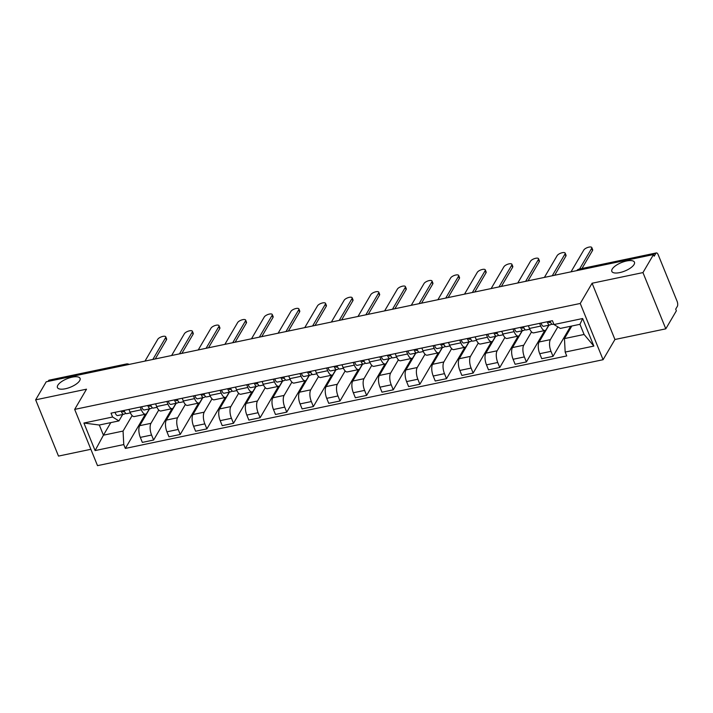<?xml version="1.0" encoding="UTF-8"?>
<svg xmlns="http://www.w3.org/2000/svg" width="713" height="713" viewBox="0 0 713 713"><rect width="100%" height="100%" fill="white"/><g stroke="black" fill="none" stroke-linecap="round" stroke-linejoin="round"><path stroke-width="1.07" d="M612.217 269.086A12.21 4.554 157.9 0 1 624.009 261.653A12.21 4.554 157.9 0 1 634.454 262.206A12.21 4.554 157.9 0 1 634.062 264.505A12.21 4.554 157.9 0 1 622.28 271.938A12.21 4.554 157.9 0 1 611.825 271.386A12.21 4.554 157.9 0 1 612.217 269.086M57.824 385.252A12.21 4.554 157.9 0 1 69.616 377.819A12.21 4.554 157.9 0 1 80.061 378.371A12.21 4.554 157.9 0 1 79.669 380.671A12.21 4.554 157.9 0 1 67.878 388.104A12.21 4.554 157.9 0 1 57.432 387.551A12.21 4.554 157.9 0 1 57.824 385.252M665.799 328.836L642.957 272.589L653.527 254.541L46.22 381.794L35.65 399.833L86.514 389.182L74.669 409.396L97.512 465.642L603.082 359.709L614.936 339.495L665.799 328.836L676.37 310.797L675.701 309.157L677.35 306.34A3.815 1.542 78.2 0 0 677.083 301.251L658.233 254.844A3.815 1.542 78.2 0 0 656.388 252.919A3.815 1.542 78.2 0 0 655.844 253.373L578.519 269.576A3.815 3.182 -149.6 0 0 576.764 270.628A3.815 3.815 0 0 1 579.072 269.122A3.815 1.542 78.2 0 0 578.519 269.576L578.065 270.361M35.65 399.833L58.493 456.088L90.872 449.297M642.957 272.589L592.093 283.239L580.248 303.462L74.669 409.396M653.527 254.541L654.195 256.181L655.844 253.373M48.074 381.41L48.537 380.626A3.815 1.542 -101.8 0 1 49.081 380.172L126.406 363.969A3.815 1.542 78.2 0 0 125.853 364.423L48.537 380.626M149.552 408.87L139.695 425.679A8.779 3.556 78.2 0 0 140.318 437.39L142.342 442.399L153.607 440.037L151.584 435.037A8.779 3.556 -101.8 0 1 150.96 423.317L158.758 410.011M141.326 409.779L130.06 412.141A8.779 3.556 78.2 0 0 134.302 416.561L145.568 414.2A8.779 3.556 -101.8 0 1 141.326 409.779L140.22 407.052M130.06 412.141L128.955 409.405M171.993 408.656L153.607 440.037M149.311 408.914L146.833 413.148A8.779 3.556 -101.8 0 1 145.568 414.2M176.173 403.291L166.325 420.1A8.779 3.556 78.2 0 0 166.94 431.811L168.972 436.819L180.237 434.458L178.205 429.458A8.779 3.556 -101.8 0 1 177.59 417.738L185.389 404.431M155.577 403.825L156.691 406.562A8.779 3.556 78.2 0 0 160.933 410.982L172.198 408.62A8.779 3.556 -101.8 0 1 167.956 404.2L166.842 401.472M198.624 403.077L180.237 434.458M175.942 403.335L173.455 407.569A8.779 3.556 -101.8 0 1 172.198 408.62M202.804 397.711L192.947 414.52A8.779 3.556 78.2 0 0 193.571 426.231L195.603 431.24L206.868 428.878L204.836 423.879A8.779 3.556 -101.8 0 1 204.212 412.159L212.019 398.852M182.207 398.246L183.312 400.982A8.779 3.556 78.2 0 0 187.555 405.403L198.82 403.041A8.779 3.556 -101.8 0 1 194.578 398.62L193.473 395.893M225.255 397.498L206.868 428.878M202.572 397.756L200.086 401.989A8.779 3.556 -101.8 0 1 198.82 403.041M229.426 392.132L219.577 408.941A8.779 3.556 78.2 0 0 220.192 420.652L222.224 425.661L233.49 423.299L231.458 418.299A8.779 3.556 -101.8 0 1 230.843 406.579L238.641 393.273M208.829 392.667L209.943 395.403A8.779 3.556 78.2 0 0 214.185 399.815L225.451 397.462A8.779 3.556 -101.8 0 1 221.208 393.041L220.094 390.314M251.876 391.918L233.49 423.299M229.194 392.177L226.716 396.41A8.779 3.556 -101.8 0 1 225.451 397.462M256.056 386.553L246.208 403.362A8.779 3.556 78.2 0 0 246.823 415.073L248.855 420.082L260.12 417.72L258.088 412.72A8.779 3.556 -101.8 0 1 257.473 401L265.272 387.694M235.459 387.088L236.564 389.824A8.779 3.556 78.2 0 0 240.816 394.236L252.081 391.883A8.779 3.556 -101.8 0 1 247.83 387.462L246.725 384.735M278.507 386.339L260.12 417.72M255.824 386.598L253.338 390.831A8.779 3.556 -101.8 0 1 252.081 391.883M282.687 380.974L272.829 397.783A8.779 3.556 78.2 0 0 273.453 409.494L275.485 414.503L286.751 412.141L284.719 407.132A8.779 3.556 -101.8 0 1 284.095 395.421L291.893 382.115M262.09 381.508L263.195 384.245A8.779 3.556 78.2 0 0 267.437 388.656L278.703 386.303A8.779 3.556 -101.8 0 1 274.46 381.883L273.355 379.156M305.137 380.76L286.751 412.141M282.446 381.018L279.968 385.252A8.779 3.556 -101.8 0 1 278.703 386.303M309.308 375.394L299.46 392.203A8.779 3.556 78.2 0 0 300.075 403.914L302.107 408.923L313.372 406.562L311.34 401.553A8.779 3.556 -101.8 0 1 310.725 389.842L318.524 376.535M288.712 375.929L289.826 378.665A8.779 3.556 78.2 0 0 294.068 383.077L305.333 380.724A8.779 3.556 -101.8 0 1 301.091 376.304L299.977 373.576M331.759 375.181L313.372 406.562M309.077 375.439L306.599 379.673A8.779 3.556 -101.8 0 1 305.333 380.724M335.939 369.815L326.082 386.624A8.779 3.556 78.2 0 0 326.706 398.335L328.738 403.344L340.003 400.982L337.971 395.973A8.779 3.556 -101.8 0 1 337.347 384.262L345.154 370.956M315.342 370.35L316.447 373.086A8.779 3.556 78.2 0 0 320.69 377.498L331.955 375.145A8.779 3.556 -101.8 0 1 327.713 370.724L326.607 367.997M358.389 369.601L340.003 400.982M335.707 369.86L333.221 374.093A8.779 3.556 -101.8 0 1 331.955 375.145M362.569 364.236L352.712 381.045A8.779 3.556 78.2 0 0 353.336 392.756L355.359 397.765L366.625 395.403L364.601 390.394A8.779 3.556 -101.8 0 1 363.978 378.683L371.776 365.377M341.973 364.771L343.078 367.507A8.779 3.556 78.2 0 0 347.32 371.919L358.586 369.566A8.779 3.556 -101.8 0 1 354.343 365.145L353.238 362.409M385.02 364.022L366.625 395.403M362.329 364.281L359.851 368.514A8.779 3.556 -101.8 0 1 358.586 369.566M389.191 358.657L379.343 375.466A8.779 3.556 78.2 0 0 379.958 387.177L381.99 392.186L393.255 389.824L391.223 384.815A8.779 3.556 -101.8 0 1 390.608 373.104L398.407 359.798M368.594 359.192L369.708 361.928A8.779 3.556 78.2 0 0 373.951 366.339L385.216 363.986A8.779 3.556 -101.8 0 1 380.974 359.566L379.86 356.83M411.642 358.443L393.255 389.824M388.959 358.701L386.473 362.935A8.779 3.556 -101.8 0 1 385.216 363.986M415.822 353.078L405.964 369.887A8.779 3.556 78.2 0 0 406.588 381.598L408.62 386.598L419.886 384.245L417.854 379.236A8.779 3.556 -101.8 0 1 417.23 367.525L425.037 354.218M395.225 353.612L396.33 356.348A8.779 3.556 78.2 0 0 400.572 360.76L411.838 358.407A8.779 3.556 -101.8 0 1 407.595 353.987L406.49 351.251M438.272 352.864L419.886 384.245M415.59 353.122L413.103 357.356A8.779 3.556 -101.8 0 1 411.838 358.407M442.443 347.489L432.595 364.307A8.779 3.556 78.2 0 0 433.219 376.018L435.242 381.018L446.507 378.665L444.484 373.657A8.779 3.556 -101.8 0 1 443.86 361.946L451.659 348.63M421.855 348.033L422.961 350.769A8.779 3.556 78.2 0 0 427.203 355.181L438.468 352.828A8.779 3.556 -101.8 0 1 434.226 348.407L433.121 345.671M464.894 347.284L446.507 378.665M442.212 347.543L439.734 351.776A8.779 3.556 -101.8 0 1 438.468 352.828M469.074 341.91L459.225 358.728A8.779 3.556 78.2 0 0 459.84 370.439L461.872 375.439L473.138 373.086L471.106 368.077A8.779 3.556 -101.8 0 1 470.491 356.366L478.289 343.051M448.477 342.454L449.591 345.19A8.779 3.556 78.2 0 0 453.833 349.602L465.099 347.249A8.779 3.556 -101.8 0 1 460.856 342.828L459.742 340.092M491.524 341.705L473.138 373.086M468.842 341.964L466.355 346.197A8.779 3.556 -101.8 0 1 465.099 347.249M495.704 336.331L485.847 353.149A8.779 3.556 78.2 0 0 486.471 364.86L488.503 369.86L499.768 367.507L497.736 362.498A8.779 3.556 -101.8 0 1 497.113 350.787L504.92 337.472M475.108 336.875L476.213 339.611A8.779 3.556 78.2 0 0 480.455 344.022L491.72 341.67A8.779 3.556 -101.8 0 1 487.478 337.249L486.373 334.513M518.155 336.126L499.768 367.507M495.473 336.384L492.986 340.618A8.779 3.556 -101.8 0 1 491.72 341.67M522.326 330.752L512.478 347.57A8.779 3.556 78.2 0 0 513.093 359.281L515.125 364.281L526.39 361.928L524.358 356.919A8.779 3.556 -101.8 0 1 523.743 345.208L531.541 331.893M501.729 331.295L502.843 334.032A8.779 3.556 78.2 0 0 507.086 338.443L518.351 336.081A8.779 3.556 -101.8 0 1 514.109 331.67L512.995 328.934M544.777 330.547L526.39 361.928M522.094 330.805L519.617 335.039A8.779 3.556 -101.8 0 1 518.351 336.081M548.957 325.173L539.108 341.99A8.779 3.556 78.2 0 0 539.723 353.701L541.755 358.701L553.021 356.348L550.989 351.34A8.779 3.556 -101.8 0 1 550.374 339.629L557.833 326.893M528.36 325.716L529.465 328.452A8.779 3.556 78.2 0 0 533.716 332.864L544.982 330.502A8.779 3.556 -101.8 0 1 540.73 326.091L539.625 323.354M570.65 326.251L553.021 356.348M548.725 325.226L546.238 329.459A8.779 3.556 -101.8 0 1 544.982 330.502M110.8 422.613L103.43 435.188L123.055 431.071L132.137 415.59M122.689 414.494L118.928 420.911L99.303 425.019L103.43 435.188L95.096 450.58L83.911 423.032L112.583 417.016L118.928 420.911M571.826 326.01L564.455 338.586L584.09 334.477L579.954 324.308L560.329 328.417L553.983 324.531L552.415 320.681L111.023 413.166L112.583 417.016M553.983 324.531L582.655 318.524L593.849 346.072L565.168 352.079L564.455 338.586M123.055 431.071L123.768 444.573L125.336 448.424L566.737 355.939L565.168 352.079M123.768 444.573L95.096 450.58M603.082 359.709L580.248 303.462M614.936 339.495L592.093 283.239M145.372 414.235L125.336 448.424M83.911 423.032L99.303 425.019M584.09 334.477L593.849 346.072M579.954 324.308L582.655 318.524M126.834 413.611A4.768 1.934 -101.8 0 1 126.682 413.656A4.768 1.934 -101.8 0 1 124.089 410.43M152.84 359.459L165.612 337.65A4.385 1.64 -22.1 0 0 165.755 336.821L166.619 338.951A4.385 1.64 157.9 0 1 166.486 339.78L155.247 358.951M123.197 411.847L123.349 411.82A2.291 0.927 -101.8 0 1 123.278 411.838A2.291 0.927 -101.8 0 1 122.226 410.822M123.349 411.82L124.418 411.356M122.288 410.946L122.948 410.67M125.827 413.415L123.928 414.217A4.768 1.934 -101.8 0 1 123.786 414.262A4.768 1.934 -101.8 0 1 121.183 411.036M117.788 415.51A4.768 1.934 -101.8 0 1 117.636 415.554A4.768 1.934 -101.8 0 1 115.043 412.328M165.755 336.821A4.385 1.64 -22.1 0 0 162.003 336.625A4.385 1.64 -22.1 0 0 157.769 339.299L144.989 361.099M153.464 408.032A4.768 1.934 -101.8 0 1 153.313 408.077A4.768 1.934 -101.8 0 1 150.71 404.85M179.462 353.88L192.243 332.071A4.385 1.64 -22.1 0 0 192.385 331.242L193.25 333.372A4.385 1.64 157.9 0 1 193.107 334.201L181.877 353.372M149.828 406.267L149.971 406.241A2.291 0.927 -101.8 0 1 149.899 406.258A2.291 0.927 -101.8 0 1 148.857 405.242M149.971 406.241L151.049 405.777M148.91 405.367L149.57 405.091M152.457 407.836L150.559 408.638A4.768 1.934 -101.8 0 1 150.407 408.683A4.768 1.934 -101.8 0 1 147.814 405.456M144.418 409.93A4.768 1.934 -101.8 0 1 144.267 409.975A4.768 1.934 -101.8 0 1 141.664 406.749M192.385 331.242A4.385 1.64 -22.1 0 0 188.633 331.046A4.385 1.64 -22.1 0 0 184.391 333.72L171.61 355.52M180.086 402.453A4.768 1.934 -101.8 0 1 179.943 402.497A4.768 1.934 -101.8 0 1 177.341 399.271M206.093 348.3L218.873 326.492A4.385 1.64 -22.1 0 0 219.007 325.663L219.88 327.793A4.385 1.64 157.9 0 1 219.738 328.622L208.499 347.792M176.459 400.688L176.601 400.653A2.291 0.927 -101.8 0 1 176.53 400.679A2.291 0.927 -101.8 0 1 175.478 399.663M176.601 400.653L177.68 400.198M175.541 399.788L176.2 399.512M179.088 402.257L177.189 403.059A4.768 1.934 -101.8 0 1 177.038 403.103A4.768 1.934 -101.8 0 1 174.435 399.877M171.04 404.351A4.768 1.934 -101.8 0 1 170.897 404.396A4.768 1.934 -101.8 0 1 168.295 401.169M219.007 325.663A4.385 1.64 -22.1 0 0 215.255 325.467A4.385 1.64 -22.1 0 0 211.021 328.14L198.241 349.94M206.717 396.874A4.768 1.934 -101.8 0 1 206.565 396.918A4.768 1.934 -101.8 0 1 203.971 393.692M232.723 342.721L245.495 320.912A4.385 1.64 -22.1 0 0 245.637 320.084L246.502 322.214A4.385 1.64 157.9 0 1 246.368 323.042L235.13 342.213M203.08 395.109L203.232 395.073A2.291 0.927 -101.8 0 1 203.16 395.1A2.291 0.927 -101.8 0 1 202.109 394.084M203.232 395.073L204.301 394.619M202.171 394.209L202.831 393.933M205.709 396.678L203.811 397.48A4.768 1.934 -101.8 0 1 203.668 397.524A4.768 1.934 -101.8 0 1 201.066 394.298M197.67 398.772A4.768 1.934 -101.8 0 1 197.519 398.817A4.768 1.934 -101.8 0 1 194.916 395.581M245.637 320.084A4.385 1.64 -22.1 0 0 241.885 319.887A4.385 1.64 -22.1 0 0 237.643 322.561L224.871 344.361M233.338 391.294A4.768 1.934 -101.8 0 1 233.196 391.339A4.768 1.934 -101.8 0 1 230.593 388.113M259.345 337.142L272.125 315.333A4.385 1.64 -22.1 0 0 272.268 314.504L273.132 316.634A4.385 1.64 157.9 0 1 272.99 317.463L261.76 336.634M229.711 389.53L229.853 389.494A2.291 0.927 -101.8 0 1 229.782 389.521A2.291 0.927 -101.8 0 1 228.73 388.505M229.853 389.494L230.932 389.04M228.793 388.63L229.452 388.353M232.34 391.098L230.442 391.9A4.768 1.934 -101.8 0 1 230.29 391.945A4.768 1.934 -101.8 0 1 227.697 388.719M224.292 393.193A4.768 1.934 -101.8 0 1 224.149 393.237A4.768 1.934 -101.8 0 1 221.547 390.002M272.268 314.504A4.385 1.64 -22.1 0 0 268.507 314.308A4.385 1.64 -22.1 0 0 264.273 316.982L251.493 338.782M259.969 385.715A4.768 1.934 -101.8 0 1 259.826 385.76A4.768 1.934 -101.8 0 1 257.224 382.533M285.975 331.563L298.756 309.754A4.385 1.64 -22.1 0 0 298.89 308.925L299.754 311.055A4.385 1.64 157.9 0 1 299.62 311.884L288.382 331.055M256.341 383.95L256.484 383.915A2.291 0.927 -101.8 0 1 256.413 383.942A2.291 0.927 -101.8 0 1 255.361 382.926M256.484 383.915L257.562 383.46M255.423 383.05L256.083 382.774M258.971 385.519L257.072 386.321A4.768 1.934 -101.8 0 1 256.921 386.366A4.768 1.934 -101.8 0 1 254.318 383.139M250.923 387.614A4.768 1.934 -101.8 0 1 250.78 387.658A4.768 1.934 -101.8 0 1 248.177 384.423M298.89 308.925A4.385 1.64 -22.1 0 0 295.137 308.729A4.385 1.64 -22.1 0 0 290.904 311.403L278.123 333.203M286.599 380.136A4.768 1.934 -101.8 0 1 286.448 380.181A4.768 1.934 -101.8 0 1 283.845 376.954M312.606 325.984L325.378 304.175A4.385 1.64 -22.1 0 0 325.52 303.346L326.385 305.476A4.385 1.64 157.9 0 1 326.242 306.305L315.012 325.476M282.963 378.371L283.106 378.336A2.291 0.927 -101.8 0 1 283.043 378.362A2.291 0.927 -101.8 0 1 281.991 377.346M283.106 378.336L284.184 377.881M282.045 377.471L282.713 377.195M285.592 379.94L283.694 380.742A4.768 1.934 -101.8 0 1 283.551 380.787A4.768 1.934 -101.8 0 1 280.949 377.56M277.553 382.034A4.768 1.934 -101.8 0 1 277.402 382.079A4.768 1.934 -101.8 0 1 274.799 378.844M325.52 303.346A4.385 1.64 -22.1 0 0 321.768 303.15A4.385 1.64 -22.1 0 0 317.526 305.824L304.754 327.624M313.221 374.557A4.768 1.934 -101.8 0 1 313.078 374.601A4.768 1.934 -101.8 0 1 310.476 371.375M339.228 320.404L352.008 298.595A4.385 1.64 -22.1 0 0 352.151 297.767L353.015 299.897A4.385 1.64 157.9 0 1 352.873 300.726L341.643 319.896M309.594 372.792L309.736 372.756A2.291 0.927 -101.8 0 1 309.665 372.783A2.291 0.927 -101.8 0 1 308.613 371.758M309.736 372.756L310.815 372.302M308.676 371.892L309.335 371.616M312.223 374.361L310.324 375.163A4.768 1.934 -101.8 0 1 310.173 375.207A4.768 1.934 -101.8 0 1 307.57 371.981M304.175 376.455A4.768 1.934 -101.8 0 1 304.032 376.5A4.768 1.934 -101.8 0 1 301.43 373.264M352.151 297.767A4.385 1.64 -22.1 0 0 348.39 297.571A4.385 1.64 -22.1 0 0 344.156 300.244L331.376 322.044M339.851 368.978A4.768 1.934 -101.8 0 1 339.7 369.022A4.768 1.934 -101.8 0 1 337.106 365.796M365.858 314.825L378.639 293.016A4.385 1.64 -22.1 0 0 378.772 292.187L379.637 294.317A4.385 1.64 157.9 0 1 379.503 295.146L368.264 314.317M336.224 367.213L336.367 367.177A2.291 0.927 -101.8 0 1 336.295 367.204A2.291 0.927 -101.8 0 1 335.244 366.179M336.367 367.177L337.436 366.723M335.306 366.313L335.966 366.036M338.844 368.781L336.946 369.584A4.768 1.934 -101.8 0 1 336.803 369.628A4.768 1.934 -101.8 0 1 334.201 366.402M330.805 370.876A4.768 1.934 -101.8 0 1 330.654 370.92A4.768 1.934 -101.8 0 1 328.06 367.685M378.772 292.187A4.385 1.64 -22.1 0 0 375.02 291.991A4.385 1.64 -22.1 0 0 370.787 294.665L358.006 316.465M366.482 363.398A4.768 1.934 -101.8 0 1 366.33 363.443A4.768 1.934 -101.8 0 1 363.728 360.217M392.48 309.246L405.26 287.437A4.385 1.64 -22.1 0 0 405.403 286.608L406.267 288.738A4.385 1.64 157.9 0 1 406.125 289.567L394.895 308.738M362.846 361.634L362.988 361.598A2.291 0.927 -101.8 0 1 362.917 361.625A2.291 0.927 -101.8 0 1 361.874 360.6M362.988 361.598L364.067 361.143M361.928 360.733L362.596 360.457M365.475 363.202L363.577 364.004A4.768 1.934 -101.8 0 1 363.434 364.049A4.768 1.934 -101.8 0 1 360.831 360.823M357.436 365.288A4.768 1.934 -101.8 0 1 357.284 365.341A4.768 1.934 -101.8 0 1 354.682 362.106M405.403 286.608A4.385 1.64 -22.1 0 0 401.651 286.412A4.385 1.64 -22.1 0 0 397.408 289.086L384.628 310.886M393.104 357.819A4.768 1.934 -101.8 0 1 392.961 357.864A4.768 1.934 -101.8 0 1 390.359 354.637M419.11 303.667L431.891 281.858A4.385 1.64 -22.1 0 0 432.025 281.029L432.898 283.159A4.385 1.64 157.9 0 1 432.755 283.988L421.526 303.159M389.476 356.054L389.619 356.019A2.291 0.927 -101.8 0 1 389.548 356.045A2.291 0.927 -101.8 0 1 388.496 355.021M389.619 356.019L390.697 355.564M388.558 355.154L389.218 354.869M392.105 357.623L390.207 358.425A4.768 1.934 -101.8 0 1 390.056 358.47A4.768 1.934 -101.8 0 1 387.453 355.243M384.057 359.709A4.768 1.934 -101.8 0 1 383.915 359.762A4.768 1.934 -101.8 0 1 381.312 356.527M432.025 281.029A4.385 1.64 -22.1 0 0 428.272 280.833A4.385 1.64 -22.1 0 0 424.039 283.507L411.258 305.307M419.734 352.24A4.768 1.934 -101.8 0 1 419.583 352.284A4.768 1.934 -101.8 0 1 416.989 349.058M445.741 298.087L458.512 276.279A4.385 1.64 -22.1 0 0 458.655 275.45L459.52 277.58A4.385 1.64 157.9 0 1 459.386 278.409L448.147 297.579M416.098 350.475L416.249 350.44A2.291 0.927 -101.8 0 1 416.178 350.466A2.291 0.927 -101.8 0 1 415.126 349.441M416.249 350.44L417.319 349.985M415.189 349.575L415.848 349.29M418.727 352.044L416.829 352.846A4.768 1.934 -101.8 0 1 416.686 352.89A4.768 1.934 -101.8 0 1 414.084 349.664M410.688 354.129A4.768 1.934 -101.8 0 1 410.536 354.183A4.768 1.934 -101.8 0 1 407.943 350.948M458.655 275.45A4.385 1.64 -22.1 0 0 454.903 275.254A4.385 1.64 -22.1 0 0 450.661 277.927L437.889 299.727M446.365 346.661A4.768 1.934 -101.8 0 1 446.213 346.705A4.768 1.934 -101.8 0 1 443.611 343.479M472.363 292.508L485.143 270.699A4.385 1.64 -22.1 0 0 485.286 269.87L486.15 272.001A4.385 1.64 157.9 0 1 486.008 272.829L474.778 292M442.728 344.896L442.871 344.86A2.291 0.927 -101.8 0 1 442.8 344.887A2.291 0.927 -101.8 0 1 441.748 343.862M442.871 344.86L443.949 344.406M441.81 343.996L442.47 343.711M445.358 346.465L443.459 347.267A4.768 1.934 -101.8 0 1 443.308 347.311A4.768 1.934 -101.8 0 1 440.714 344.085M437.319 348.55A4.768 1.934 -101.8 0 1 437.167 348.604A4.768 1.934 -101.8 0 1 434.565 345.368M485.286 269.87A4.385 1.64 -22.1 0 0 481.533 269.674A4.385 1.64 -22.1 0 0 477.291 272.348L464.511 294.148M472.986 341.081A4.768 1.934 -101.8 0 1 472.844 341.126A4.768 1.934 -101.8 0 1 470.241 337.9M498.993 286.929L511.774 265.12A4.385 1.64 -22.1 0 0 511.907 264.291L512.781 266.421A4.385 1.64 157.9 0 1 512.638 267.25L501.399 286.421M469.359 339.317L469.502 339.281A2.291 0.927 -101.8 0 1 469.43 339.308A2.291 0.927 -101.8 0 1 468.379 338.283M469.502 339.281L470.58 338.827M468.441 338.417L469.101 338.131M471.988 340.885L470.09 341.687A4.768 1.934 -101.8 0 1 469.938 341.732A4.768 1.934 -101.8 0 1 467.336 338.506M463.94 342.971A4.768 1.934 -101.8 0 1 463.798 343.024A4.768 1.934 -101.8 0 1 461.195 339.789M511.907 264.291A4.385 1.64 -22.1 0 0 508.155 264.095A4.385 1.64 -22.1 0 0 503.922 266.76L491.141 288.569M499.617 335.502A4.768 1.934 -101.8 0 1 499.465 335.547A4.768 1.934 -101.8 0 1 496.863 332.32M525.624 281.35L538.395 259.541A4.385 1.64 -22.1 0 0 538.538 258.712L539.402 260.842A4.385 1.64 157.9 0 1 539.269 261.671L528.03 280.842M495.981 333.737L496.132 333.702A2.291 0.927 -101.8 0 1 496.061 333.729A2.291 0.927 -101.8 0 1 495.009 332.704M496.132 333.702L497.202 333.247M495.072 332.837L495.731 332.552M498.61 335.306L496.711 336.108A4.768 1.934 -101.8 0 1 496.569 336.153A4.768 1.934 -101.8 0 1 493.966 332.926M490.571 337.392A4.768 1.934 -101.8 0 1 490.419 337.445A4.768 1.934 -101.8 0 1 487.817 334.21M538.538 258.712A4.385 1.64 -22.1 0 0 534.786 258.516A4.385 1.64 -22.1 0 0 530.543 261.181L517.772 282.99M526.239 329.923A4.768 1.934 -101.8 0 1 526.096 329.967A4.768 1.934 -101.8 0 1 523.494 326.741M552.245 275.771L565.026 253.962A4.385 1.64 -22.1 0 0 565.168 253.133L566.033 255.263A4.385 1.64 157.9 0 1 565.89 256.092L554.661 275.263M522.611 328.158L522.754 328.123A2.291 0.927 -101.8 0 1 522.682 328.149A2.291 0.927 -101.8 0 1 521.631 327.124M522.754 328.123L523.832 327.668M521.693 327.258L522.353 326.973M525.24 329.727L523.342 330.529A4.768 1.934 -101.8 0 1 523.19 330.574A4.768 1.934 -101.8 0 1 520.597 327.347M517.192 331.812A4.768 1.934 -101.8 0 1 517.05 331.866A4.768 1.934 -101.8 0 1 514.447 328.631M565.168 253.133A4.385 1.64 -22.1 0 0 561.407 252.937A4.385 1.64 -22.1 0 0 557.174 255.602L544.393 277.41M552.869 324.344A4.768 1.934 -101.8 0 1 552.727 324.388A4.768 1.934 -101.8 0 1 550.124 321.162M579.562 269.015L591.656 248.382A4.385 1.64 -22.1 0 0 591.79 247.554L592.655 249.684A4.385 1.64 157.9 0 1 592.521 250.513L581.968 268.516M549.242 322.579L549.384 322.543A2.291 0.927 -101.8 0 1 549.313 322.57A2.291 0.927 -101.8 0 1 548.261 321.545M549.384 322.543L550.463 322.089M548.324 321.679L548.983 321.394M551.871 324.148L549.964 324.95A4.768 1.934 -101.8 0 1 549.821 324.994A4.768 1.934 -101.8 0 1 547.219 321.768M543.823 326.233A4.768 1.934 -101.8 0 1 543.671 326.287A4.768 1.934 -101.8 0 1 541.078 323.051M591.79 247.554A4.385 1.64 -22.1 0 0 588.038 247.358A4.385 1.64 -22.1 0 0 583.804 250.022L571.024 271.831M550.374 339.629L539.108 341.99M523.743 345.208L512.478 347.57M497.113 350.787L485.847 353.149M470.491 356.366L459.225 358.728M443.86 361.946L432.595 364.307M417.23 367.525L405.964 369.887M390.608 373.104L379.343 375.466M363.978 378.683L352.712 381.045M337.347 384.262L326.082 386.624M310.725 389.842L299.46 392.203M284.095 395.421L272.829 397.783M257.473 401L246.208 403.362M230.843 406.579L219.577 408.941M204.212 412.159L192.947 414.52M177.59 417.738L166.325 420.1M150.96 423.317L139.695 425.679M514.109 331.67L502.843 334.032M487.478 337.249L476.213 339.611M460.856 342.828L449.591 345.19M434.226 348.407L422.961 350.769M407.595 353.987L396.33 356.348M380.974 359.566L369.708 361.928M354.343 365.145L343.078 367.507M327.713 370.724L316.447 373.086M301.091 376.304L289.826 378.665M274.46 381.883L263.195 384.245M247.83 387.462L236.564 389.824M221.208 393.041L209.943 395.403M194.578 398.62L183.312 400.982M167.956 404.2L156.691 406.562M540.73 326.091L529.465 328.452M524.358 356.919L513.093 359.281M497.736 362.498L486.471 364.86M471.106 368.077L459.84 370.439M444.484 373.657L433.219 376.018M417.854 379.236L406.588 381.598M391.223 384.815L379.958 387.177M364.601 390.394L353.336 392.756M337.971 395.973L326.706 398.335M311.34 401.553L300.075 403.914M284.719 407.132L273.453 409.494M258.088 412.72L246.823 415.073M231.458 418.299L220.192 420.652M204.836 423.879L193.571 426.231M178.205 429.458L166.94 431.811M151.584 435.037L140.318 437.39M550.989 351.34L539.723 353.701M128.126 364.637A3.815 3.182 -149.6 0 0 125.853 364.423L125.399 365.208M165.612 337.65L166.486 339.78M192.243 332.071L193.107 334.201M218.873 326.492L219.738 328.622M245.495 320.912L246.368 323.042M272.125 315.333L272.99 317.463M298.756 309.754L299.62 311.884M325.378 304.175L326.242 306.305M352.008 298.595L352.873 300.726M378.639 293.016L379.503 295.146M405.26 287.437L406.125 289.567M431.891 281.858L432.755 283.988M458.512 276.279L459.386 278.409M485.143 270.699L486.008 272.829M511.774 265.12L512.638 267.25M538.395 259.541L539.269 261.671M565.026 253.962L565.89 256.092M591.656 248.382L592.521 250.513M579.072 269.122L656.388 252.919M129.133 364.423A3.815 3.815 0 0 0 126.406 363.969M126.682 413.656L130.381 412.88M117.636 415.554L123.786 414.262M153.313 408.077L157.012 407.301M144.267 409.975L150.407 408.683M179.943 402.497L183.633 401.722M170.897 404.396L177.038 403.103M206.565 396.918L210.264 396.143M197.519 398.817L203.668 397.524M233.196 391.339L236.894 390.564M224.149 393.237L230.29 391.945M259.826 385.76L263.516 384.984M250.78 387.658L256.921 386.366M286.448 380.181L290.146 379.405M277.402 382.079L283.551 380.787M313.078 374.601L316.777 373.826M304.032 376.5L310.173 375.207M339.7 369.022L343.399 368.247M330.654 370.92L336.803 369.628M366.33 363.443L370.029 362.667M357.284 365.341L363.434 364.049M392.961 357.864L396.66 357.088M383.915 359.762L390.056 358.47M419.583 352.284L423.281 351.509M410.536 354.183L416.686 352.89M446.213 346.705L449.912 345.93M437.167 348.604L443.308 347.311M472.844 341.126L476.534 340.351M463.798 343.024L469.938 341.732M499.465 335.547L503.164 334.771M490.419 337.445L496.569 336.153M526.096 329.967L529.795 329.192M517.05 331.866L523.19 330.574M552.727 324.388L553.832 324.157M543.671 326.287L549.821 324.994"/></g></svg>
